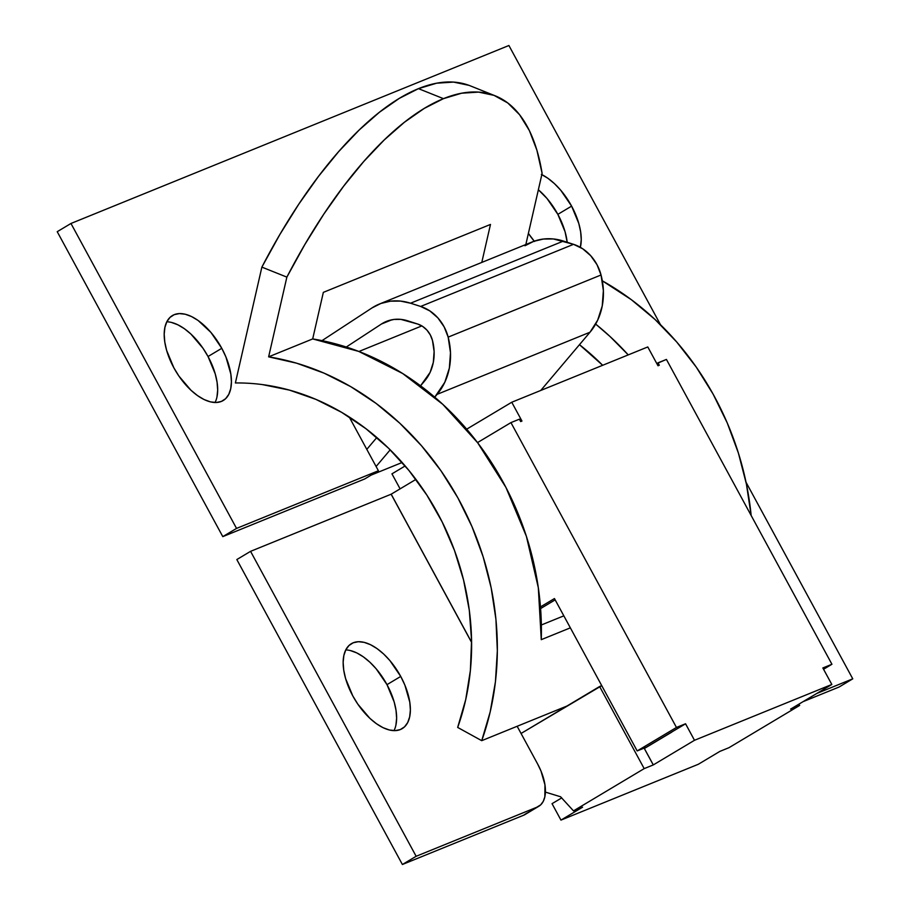 <?xml version="1.0" encoding="UTF-8"?>
<svg xmlns="http://www.w3.org/2000/svg" width="910" height="910" viewBox="0 0 910 910"><rect width="100%" height="100%" fill="white"/><g stroke="black" fill="none" stroke-linecap="round" stroke-linejoin="round"><path stroke-width="1.36" d="M394.007 730.639A49.493 25.651 59.1 0 0 386.989 684.65L400.73 676.437A49.493 25.651 -120.9 0 1 402.152 728.66A49.493 25.651 -120.9 0 1 352.796 695.911L357.846 704.192L369.926 718.388L376.478 723.746L383.03 727.67L389.355 729.991L395.19 730.639L400.32 729.57L404.552 726.84L407.703 722.54L409.671 716.841L410.376 709.971L409.784 702.179L404.87 685.082L400.73 676.437L389.889 660.569L383.599 653.96L377.047 648.603L370.484 644.678L364.171 642.358L358.324 641.709L353.205 642.779L348.974 645.509L345.823 649.808L343.855 655.507L343.15 662.378L343.741 670.169L345.595 678.564L352.796 695.911A49.493 25.651 -120.9 0 1 351.374 643.688A49.493 25.651 -120.9 0 1 400.73 676.437L386.989 684.65L376.149 668.782L369.858 662.184L363.306 656.815L356.743 652.902L350.418 650.57M839.031 687.05L803.052 701.667L839.031 687.05L852.772 678.837L816.805 693.454L852.772 678.837L746.018 482.22L852.772 678.837L839.031 687.05M526.958 813.051L523.534 815.269L402.391 864.5L236.827 559.559L250.569 551.346L391.129 494.221L471.596 642.437L391.129 494.221L250.569 551.346L236.827 559.559L402.391 864.5L416.143 856.287L250.569 551.346L416.143 856.287L402.391 864.5L523.534 815.269A40.131 20.805 59.1 0 0 525.024 814.53L538.765 806.306A40.131 20.805 -120.9 0 1 537.287 807.045L416.143 856.287L537.287 807.045L523.534 815.269L540.711 804.838L543.27 801.346L544.862 796.728L544.953 784.841L540.972 770.986L537.617 763.968A40.131 20.805 -120.9 0 1 538.765 806.306M395.918 725.065L396.623 718.183L396.032 710.403L394.178 701.997L386.989 684.65A49.493 25.651 59.1 0 0 345.766 649.922M517.153 726.282L537.617 763.968L517.153 726.282M644.371 748.498L653.278 764.923L644.371 748.498L653.3 764.912L694.501 740.285L685.56 723.814L671.808 731.97L685.56 723.757L694.501 740.285L653.323 764.901L644.189 768.62L573.493 810.878L582.582 807.181L560.958 820.103L582.582 807.181L573.493 810.878L644.189 768.62L599.61 686.515L521.055 733.471L601.737 685.651L599.61 686.515L644.189 768.62L653.278 764.923L644.314 748.464L671.796 732.106L644.382 748.486M561.743 797.888L552.04 803.678L560.958 820.103L552.04 803.678L561.743 797.888M790.574 709.129L831.831 684.468L790.574 709.129L799.663 705.432L798.957 704.124L799.663 705.432L790.574 709.129M822.89 667.997L831.831 684.468L694.501 740.285L831.831 684.468L822.845 667.963L831.933 664.266L666.427 359.427L656.804 363.556L657.998 362.84L659.295 365.24L657.998 365.763L647.784 346.949L511.75 402.243L521.965 421.057L520.668 421.58L519.371 419.191L510.942 422.604L477.522 442.59L510.942 422.604L676.46 727.454L685.56 723.757L646.259 747.246L685.56 723.757L676.46 727.454L510.942 422.604L519.371 419.191L520.668 421.58L521.965 421.057L511.75 402.243L466.693 429.167L511.75 402.243L647.784 346.949L657.998 365.763L659.295 365.24L657.998 362.84L666.427 359.427L831.933 664.266L823.584 669.26L831.933 664.266L822.867 668.008M415.927 479.399L391.129 494.221L471.596 642.278L391.186 494.187L415.927 479.399M540.472 606.913L554.452 598.553L637.182 750.932L676.46 727.454L637.182 750.932L646.259 747.246L637.182 750.932L554.452 598.553L540.472 606.913M555.168 599.861L540.597 608.574L555.168 599.861M698.3 764.286L560.958 820.103L698.3 764.286L719.856 751.398L698.3 764.286M719.856 751.398L728.967 747.69L799.663 705.432L728.967 747.69L719.867 751.387M400.104 488.863L391.948 473.848L405.155 465.954L391.948 473.848L400.104 488.863M545.409 792.11L560.594 796.773L573.493 810.878L560.594 796.773L545.409 792.11M235.383 382.962A240.775 205.262 67.9 0 1 457.673 727.431L481.72 740.672A270.213 230.344 67.9 0 0 268.632 356.834L312.687 338.929A270.213 230.344 -112.1 0 1 541.268 639.662L570.354 627.843L541.268 639.662L538.322 587.723L526.378 536.286L505.903 487.35L477.693 442.806L442.817 404.358L402.641 373.498L358.699 351.397L312.687 338.929L323.346 292.36L490.479 224.44L481.788 262.433L490.479 224.44L323.346 292.36L312.687 338.929L268.632 356.834L286.866 277.118L304.839 244.54L323.823 214.112L343.571 186.288L363.784 161.468L384.168 140.015L404.438 122.236L424.299 108.381L443.454 98.655A321.037 129.686 -68.2 0 1 495.256 95.846L470.265 85.836A321.037 129.686 111.8 0 0 418.463 88.645L399.308 98.371L379.447 112.226L359.177 130.005L338.793 151.469L318.58 176.278L298.833 204.102L279.848 234.53L261.875 267.119L235.383 382.962L261.875 267.119L286.866 277.118A321.037 129.686 -68.2 0 1 443.454 98.655L418.463 88.645A321.037 129.686 111.8 0 0 261.875 267.119L286.866 277.118L268.632 356.834L296.637 363.192L324.131 373.18L350.725 386.636L376.058 403.38L399.763 423.184L421.501 445.752L440.963 470.766L457.889 497.884L472.017 526.708L483.164 556.84L491.173 587.86L495.927 619.312L497.349 650.764L495.438 681.761L490.194 711.882L481.72 740.672L457.673 727.431L465.715 699.631L470.379 670.499L471.573 640.515L469.287 610.178L463.554 579.988L454.477 550.448L442.203 522.033L426.938 495.222L408.92 470.459L388.468 448.152L365.9 428.667L341.603 412.321L315.963 399.399L289.425 390.106L262.41 384.6M595.663 324.085L609.962 336.438L628.241 354.9A270.213 230.344 67.9 0 0 595.663 324.085M602.67 365.285L579.465 344.674A240.775 205.262 67.9 0 1 602.659 365.285M751.171 515.583L746.416 484.12L738.408 453.112L727.261 422.979L713.121 394.144L696.207 367.037L676.733 342.012L654.995 319.444L631.301 299.652L602.318 280.826A270.213 230.344 -112.1 0 1 751.159 515.481M525.843 244.528L542.11 173.389L525.843 244.528M495.256 95.846A321.037 129.686 -68.2 0 1 542.11 173.389L536.9 150.218L529.37 130.585L519.61 114.751L507.769 102.955L494.028 95.368L478.569 92.103L461.632 93.207L443.454 98.655L418.463 88.645L436.641 83.197L453.578 82.093L469.037 85.358M541.359 624.977L563.836 615.842L541.359 624.977M481.72 740.672L566.964 706.035L481.72 740.672M221.778 348.302A49.493 25.651 -120.9 0 1 223.2 400.525A49.493 25.651 -120.9 0 1 173.844 367.788L166.644 350.441L164.79 342.035L164.198 334.243L164.903 327.373L166.871 321.674L170.022 317.385L174.254 314.644L179.372 313.586L185.219 314.223L191.532 316.543L198.096 320.468L210.938 332.434L221.778 348.302L225.919 356.959L230.833 374.055L231.424 381.836L230.719 388.707L228.751 394.405L225.6 398.705L221.369 401.435L216.239 402.504L210.403 401.867L204.079 399.536L197.527 395.611L190.975 390.253L178.895 376.058L173.844 367.788A49.493 25.651 -120.9 0 1 172.411 315.565A49.493 25.651 -120.9 0 1 221.778 348.302L208.037 356.515L221.778 348.302M215.056 402.516A49.493 25.651 59.1 0 0 208.037 356.515L215.226 373.862L217.081 382.268L217.672 390.06L216.967 396.931M541.837 174.618A49.493 25.651 -120.9 0 1 571.605 206.126A49.493 25.651 -120.9 0 1 580.364 247.327L581.24 239.671L580.648 231.879L578.794 223.473L571.605 206.126L557.853 214.35L571.605 206.126L560.765 190.27L554.474 183.661L547.922 178.303L541.359 174.379M534.238 241.161A49.493 25.651 -120.9 0 1 528.38 233.392L534.5 241.48M567.192 242.287A49.493 25.651 59.1 0 0 557.853 214.35L565.053 231.697L567.192 242.287M364.671 478.978L222.791 536.627L236.543 528.414L378.412 470.754L364.671 478.978L222.791 536.627L57.228 231.697L222.791 536.627L236.543 528.414L378.412 470.754L349.224 416.985L378.412 470.754L364.671 478.978M660.501 324.722L508.906 45.5L70.969 223.473L236.543 528.414L70.969 223.473L57.228 231.697L70.969 223.473L508.906 45.5L660.501 324.722M358.915 351.488L421.842 325.905L358.915 351.488M538.367 189.78L547.012 198.482L557.853 214.35A49.493 25.651 59.1 0 0 538.367 189.78M171.467 322.436L177.791 324.768L184.355 328.681L190.907 334.05L202.975 348.234L208.037 356.515A49.493 25.651 59.1 0 0 166.814 321.787M524.956 245.757L533.749 241.343L543.35 239.046L553.371 238.955L573.539 244.324L582.73 248.783L590.749 255.755L597.017 264.708L601.044 274.991L603.375 290.631L602.227 305.999L597.677 320.149L590.01 332.218L540.767 390.447L590.01 332.218A64.212 54.736 -112.1 0 0 601.044 274.991A40.131 34.205 -112.1 0 0 573.539 244.324L420.659 306.454L429.838 310.913L437.869 317.886L444.137 326.849L448.164 337.121L450.484 352.762L449.347 368.129L444.797 382.291L434.741 397.17L437.118 394.349L590.01 332.218L437.118 394.349A64.212 54.736 67.9 0 0 448.164 337.121L601.044 274.991L448.164 337.121A40.131 34.205 67.9 0 0 420.659 306.454L410.546 303.212L420.659 306.454L573.539 244.324L563.438 241.07A58.854 50.175 -112.1 0 0 532.304 241.901L379.413 304.031A58.854 50.175 67.9 0 1 410.546 303.212L563.438 241.07L410.546 303.212L400.48 301.085L390.458 301.176L380.869 303.474L372.065 307.887L322.015 340.636L372.065 307.887A58.854 50.175 67.9 0 1 379.413 304.031M366.798 449.369L376.82 437.517L366.798 449.369M420.557 385.806L430.089 372.417L433.308 362.396L434.115 351.499L432.466 340.42L430.316 334.948L426.983 330.159L422.695 326.451L417.804 324.074L400.832 319.376L393.996 319.433L387.455 321.002L381.449 324.017L346.289 347.017L381.449 324.017A40.131 34.205 67.9 0 1 386.466 321.389A40.131 34.205 67.9 0 1 407.691 320.821L417.804 324.074A21.408 18.245 67.9 0 1 432.466 340.42A45.477 38.766 67.9 0 1 424.651 380.96L420.557 385.806M390.197 449.847L376.103 466.5L390.197 449.847M371.212 475.065L402.152 462.485L371.212 475.065M391.891 319.774L381.449 324.017L391.891 319.774"/></g></svg>
